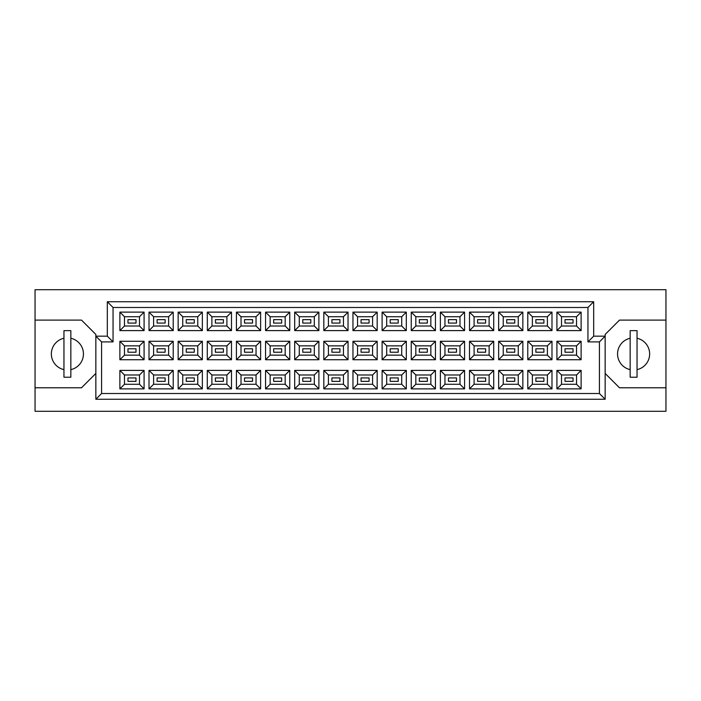 <?xml version="1.0" encoding="UTF-8"?>
<svg xmlns="http://www.w3.org/2000/svg" width="701" height="701" viewBox="0 0 701 701"><rect width="100%" height="100%" fill="white"/><g stroke="black" fill="none" stroke-linecap="round" stroke-linejoin="round"><path stroke-width="1.05" d="M630.164 338.259A16.062 16.062 0 0 0 630.164 369.629M63.957 338.259A16.062 16.062 0 0 0 63.957 369.629M573.032 381.353L565.006 381.353L565.006 377.918L573.032 377.918L573.032 381.353L565.006 381.353L565.006 377.918L573.032 377.918L573.032 381.353M573.032 352.217L565.006 352.217L565.006 348.783L573.032 348.783L573.032 352.217M573.032 323.082L565.006 323.082L565.006 319.647L573.032 319.647L573.032 323.082L565.006 323.082L565.006 319.647L573.032 319.647L573.032 323.082M543.897 381.353L535.871 381.353L535.871 377.918L543.897 377.918L543.897 381.353L535.871 381.353L535.871 377.918L543.897 377.918L543.897 381.353M543.897 352.217L535.871 352.217L535.871 348.783L543.897 348.783L543.897 352.217M543.897 323.082L535.871 323.082L535.871 319.647L543.897 319.647L543.897 323.082L535.871 323.082L535.871 319.647L543.897 319.647L543.897 323.082M514.762 381.353L506.735 381.353L506.735 377.918L514.762 377.918L514.762 381.353L506.735 381.353L506.735 377.918L514.762 377.918L514.762 381.353M514.762 352.217L506.735 352.217L506.735 348.783L514.762 348.783L514.762 352.217M514.762 323.082L506.735 323.082L506.735 319.647L514.762 319.647L514.762 323.082L506.735 323.082L506.735 319.647L514.762 319.647L514.762 323.082M485.627 381.353L477.6 381.353L477.6 377.918L485.627 377.918L485.627 381.353L477.6 381.353L477.6 377.918L485.627 377.918L485.627 381.353M485.627 352.217L477.6 352.217L477.6 348.783L485.627 348.783L485.627 352.217M485.627 323.082L477.6 323.082L477.6 319.647L485.627 319.647L485.627 323.082L477.6 323.082L477.6 319.647L485.627 319.647L485.627 323.082M456.491 381.353L448.465 381.353L448.465 377.918L456.491 377.918L456.491 381.353L448.465 381.353L448.465 377.918L456.491 377.918L456.491 381.353M456.491 352.217L448.465 352.217L448.465 348.783L456.491 348.783L456.491 352.217M456.491 323.082L448.465 323.082L448.465 319.647L456.491 319.647L456.491 323.082L448.465 323.082L448.465 319.647L456.491 319.647L456.491 323.082M427.356 381.353L419.329 381.353L419.329 377.918L427.356 377.918L427.356 381.353L419.329 381.353L419.329 377.918L427.356 377.918L427.356 381.353M427.356 352.217L419.329 352.217L419.329 348.783L427.356 348.783L427.356 352.217M427.356 323.082L419.329 323.082L419.329 319.647L427.356 319.647L427.356 323.082L419.329 323.082L419.329 319.647L427.356 319.647L427.356 323.082M398.221 381.353L390.185 381.353L390.185 377.918L398.221 377.918L398.221 381.353L390.185 381.353L390.185 377.918L398.221 377.918L398.221 381.353M398.221 352.217L390.185 352.217L390.185 348.783L398.221 348.783L398.221 352.217M398.221 323.082L390.185 323.082L390.185 319.647L398.221 319.647L398.221 323.082L390.185 323.082L390.185 319.647L398.221 319.647L398.221 323.082M369.085 381.353L361.05 381.353L361.05 377.918L369.085 377.918L369.085 381.353L361.05 381.353L361.05 377.918L369.085 377.918L369.085 381.353M369.085 352.217L361.05 352.217L361.05 348.783L369.085 348.783L369.085 352.217M369.085 323.082L361.05 323.082L361.05 319.647L369.085 319.647L369.085 323.082L361.05 323.082L361.05 319.647L369.085 319.647L369.085 323.082M339.95 381.353L331.915 381.353L331.915 377.918L339.95 377.918L339.95 381.353L331.915 381.353L331.915 377.918L339.95 377.918L339.95 381.353M339.95 352.217L331.915 352.217L331.915 348.783L339.95 348.783L339.95 352.217M339.95 323.082L331.915 323.082L331.915 319.647L339.95 319.647L339.95 323.082L331.915 323.082L331.915 319.647L339.95 319.647L339.95 323.082M310.815 381.353L302.779 381.353L302.779 377.918L310.815 377.918L310.815 381.353L302.779 381.353L302.779 377.918L310.815 377.918L310.815 381.353M310.815 352.217L302.779 352.217L302.779 348.783L310.815 348.783L310.815 352.217M310.815 323.082L302.779 323.082L302.779 319.647L310.815 319.647L310.815 323.082L302.779 323.082L302.779 319.647L310.815 319.647L310.815 323.082M281.671 381.353L273.644 381.353L273.644 377.918L281.671 377.918L281.671 381.353L273.644 381.353L273.644 377.918L281.671 377.918L281.671 381.353M281.671 352.217L273.644 352.217L273.644 348.783L281.671 348.783L281.671 352.217M281.671 323.082L273.644 323.082L273.644 319.647L281.671 319.647L281.671 323.082L273.644 323.082L273.644 319.647L281.671 319.647L281.671 323.082M252.535 381.353L244.509 381.353L244.509 377.918L252.535 377.918L252.535 381.353L244.509 381.353L244.509 377.918L252.535 377.918L252.535 381.353M252.535 352.217L244.509 352.217L244.509 348.783L252.535 348.783L252.535 352.217M252.535 323.082L244.509 323.082L244.509 319.647L252.535 319.647L252.535 323.082L244.509 323.082L244.509 319.647L252.535 319.647L252.535 323.082M223.4 381.353L215.373 381.353L215.373 377.918L223.4 377.918L223.4 381.353L215.373 381.353L215.373 377.918L223.4 377.918L223.4 381.353M223.4 352.217L215.373 352.217L215.373 348.783L223.4 348.783L223.4 352.217M223.4 323.082L215.373 323.082L215.373 319.647L223.4 319.647L223.4 323.082L215.373 323.082L215.373 319.647L223.4 319.647L223.4 323.082M194.265 381.353L186.238 381.353L186.238 377.918L194.265 377.918L194.265 381.353L186.238 381.353L186.238 377.918L194.265 377.918L194.265 381.353M194.265 352.217L186.238 352.217L186.238 348.783L194.265 348.783L194.265 352.217M194.265 323.082L186.238 323.082L186.238 319.647L194.265 319.647L194.265 323.082L186.238 323.082L186.238 319.647L194.265 319.647L194.265 323.082M165.129 381.353L157.103 381.353L157.103 377.918L165.129 377.918L165.129 381.353L157.103 381.353L157.103 377.918L165.129 377.918L165.129 381.353M165.129 352.217L157.103 352.217L157.103 348.783L165.129 348.783L165.129 352.217M165.129 323.082L157.103 323.082L157.103 319.647L165.129 319.647L165.129 323.082L157.103 323.082L157.103 319.647L165.129 319.647L165.129 323.082M135.994 381.353L127.968 381.353L127.968 377.918L135.994 377.918L135.994 381.353L127.968 381.353L127.968 377.918L135.994 377.918L135.994 381.353M135.994 352.217L127.968 352.217L127.968 348.783L135.994 348.783L135.994 352.217M135.994 323.082L127.968 323.082L127.968 319.647L135.994 319.647L135.994 323.082L127.968 323.082L127.968 319.647L135.994 319.647L135.994 323.082M605.156 373.44L619.491 387.784L665.95 387.784L665.95 289.706L35.05 289.706L35.05 387.784L81.509 387.784L95.844 373.44M35.05 387.784L35.05 411.294L665.95 411.294L665.95 387.784M665.95 320.103L619.491 320.103L605.156 334.438L605.156 399.255L95.844 399.255L95.844 334.438L81.509 320.103L35.05 320.103M101.584 341.895L95.844 336.165L107.314 336.165L107.314 301.745L593.686 301.745L593.686 336.165L605.156 336.165L599.416 341.895L587.946 341.895L587.946 307.485L113.054 307.485L113.054 341.895L101.584 341.895L101.584 393.515L599.416 393.515L599.416 341.895M581.12 388.871L556.918 388.871L556.918 370.4L581.12 370.4L581.12 388.871L576.537 384.279L576.537 374.991L561.51 374.991L561.51 384.279L576.537 384.279M581.12 359.736L556.918 359.736L556.918 341.264L581.12 341.264L581.12 359.736L576.537 355.144L576.537 345.856L561.51 345.856L561.51 355.144L576.537 355.144M581.12 330.6L556.918 330.6L556.918 312.129L581.12 312.129L581.12 330.6L576.537 326.009L576.537 316.721L561.51 316.721L561.51 326.009L576.537 326.009M551.985 388.871L527.783 388.871L527.783 370.4L551.985 370.4L551.985 388.871L547.402 384.279L547.402 374.991L532.374 374.991L532.374 384.279L547.402 384.279M551.985 359.736L527.783 359.736L527.783 341.264L551.985 341.264L551.985 359.736L547.402 355.144L547.402 345.856L532.374 345.856L532.374 355.144L547.402 355.144M551.985 330.6L527.783 330.6L527.783 312.129L551.985 312.129L551.985 330.6L547.402 326.009L547.402 316.721L532.374 316.721L532.374 326.009L547.402 326.009M522.85 388.871L498.648 388.871L498.648 370.4L522.85 370.4L522.85 388.871L518.258 384.279L518.258 374.991L503.239 374.991L503.239 384.279L518.258 384.279M522.85 359.736L498.648 359.736L498.648 341.264L522.85 341.264L522.85 359.736L518.258 355.144L518.258 345.856L503.239 345.856L503.239 355.144L518.258 355.144M522.85 330.6L498.648 330.6L498.648 312.129L522.85 312.129L522.85 330.6L518.258 326.009L518.258 316.721L503.239 316.721L503.239 326.009L518.258 326.009M493.714 388.871L469.512 388.871L469.512 370.4L493.714 370.4L493.714 388.871L489.123 384.279L489.123 374.991L474.095 374.991L474.095 384.279L489.123 384.279M493.714 359.736L469.512 359.736L469.512 341.264L493.714 341.264L493.714 359.736L489.123 355.144L489.123 345.856L474.095 345.856L474.095 355.144L489.123 355.144M493.714 330.6L469.512 330.6L469.512 312.129L493.714 312.129L493.714 330.6L489.123 326.009L489.123 316.721L474.095 316.721L474.095 326.009L489.123 326.009M464.579 388.871L440.377 388.871L440.377 370.4L464.579 370.4L464.579 388.871L459.987 384.279L459.987 374.991L444.96 374.991L444.96 384.279L459.987 384.279M464.579 359.736L440.377 359.736L440.377 341.264L464.579 341.264L464.579 359.736L459.987 355.144L459.987 345.856L444.96 345.856L444.96 355.144L459.987 355.144M464.579 330.6L440.377 330.6L440.377 312.129L464.579 312.129L464.579 330.6L459.987 326.009L459.987 316.721L444.96 316.721L444.96 326.009L459.987 326.009M435.444 388.871L411.242 388.871L411.242 370.4L435.444 370.4L435.444 388.871L430.852 384.279L430.852 374.991L415.824 374.991L415.824 384.279L430.852 384.279M435.444 359.736L411.242 359.736L411.242 341.264L435.444 341.264L435.444 359.736L430.852 355.144L430.852 345.856L415.824 345.856L415.824 355.144L430.852 355.144M435.444 330.6L411.242 330.6L411.242 312.129L435.444 312.129L435.444 330.6L430.852 326.009L430.852 316.721L415.824 316.721L415.824 326.009L430.852 326.009M406.308 388.871L382.106 388.871L382.106 370.4L406.308 370.4L406.308 388.871L401.717 384.279L401.717 374.991L386.689 374.991L386.689 384.279L401.717 384.279M406.308 359.736L382.106 359.736L382.106 341.264L406.308 341.264L406.308 359.736L401.717 355.144L401.717 345.856L386.689 345.856L386.689 355.144L401.717 355.144M406.308 330.6L382.106 330.6L382.106 312.129L406.308 312.129L406.308 330.6L401.717 326.009L401.717 316.721L386.689 316.721L386.689 326.009L401.717 326.009M377.173 388.871L352.962 388.871L352.962 370.4L377.173 370.4L377.173 388.871L372.582 384.279L372.582 374.991L357.554 374.991L357.554 384.279L372.582 384.279M377.173 359.736L352.962 359.736L352.962 341.264L377.173 341.264L377.173 359.736L372.582 355.144L372.582 345.856L357.554 345.856L357.554 355.144L372.582 355.144M377.173 330.6L352.962 330.6L352.962 312.129L377.173 312.129L377.173 330.6L372.582 326.009L372.582 316.721L357.554 316.721L357.554 326.009L372.582 326.009M348.038 388.871L323.827 388.871L323.827 370.4L348.038 370.4L348.038 388.871L343.446 384.279L343.446 374.991L328.418 374.991L328.418 384.279L343.446 384.279M348.038 359.736L323.827 359.736L323.827 341.264L348.038 341.264L348.038 359.736L343.446 355.144L343.446 345.856L328.418 345.856L328.418 355.144L343.446 355.144M348.038 330.6L323.827 330.6L323.827 312.129L348.038 312.129L348.038 330.6L343.446 326.009L343.446 316.721L328.418 316.721L328.418 326.009L343.446 326.009M318.894 388.871L294.692 388.871L294.692 370.4L318.894 370.4L318.894 388.871L314.311 384.279L314.311 374.991L299.283 374.991L299.283 384.279L314.311 384.279M318.894 359.736L294.692 359.736L294.692 341.264L318.894 341.264L318.894 359.736L314.311 355.144L314.311 345.856L299.283 345.856L299.283 355.144L314.311 355.144M318.894 330.6L294.692 330.6L294.692 312.129L318.894 312.129L318.894 330.6L314.311 326.009L314.311 316.721L299.283 316.721L299.283 326.009L314.311 326.009M289.758 388.871L265.556 388.871L265.556 370.4L289.758 370.4L289.758 388.871L285.176 384.279L285.176 374.991L270.148 374.991L270.148 384.279L285.176 384.279M289.758 359.736L265.556 359.736L265.556 341.264L289.758 341.264L289.758 359.736L285.176 355.144L285.176 345.856L270.148 345.856L270.148 355.144L285.176 355.144M289.758 330.6L265.556 330.6L265.556 312.129L289.758 312.129L289.758 330.6L285.176 326.009L285.176 316.721L270.148 316.721L270.148 326.009L285.176 326.009M260.623 388.871L236.421 388.871L236.421 370.4L260.623 370.4L260.623 388.871L256.04 384.279L256.04 374.991L241.013 374.991L241.013 384.279L256.04 384.279M260.623 359.736L236.421 359.736L236.421 341.264L260.623 341.264L260.623 359.736L256.04 355.144L256.04 345.856L241.013 345.856L241.013 355.144L256.04 355.144M260.623 330.6L236.421 330.6L236.421 312.129L260.623 312.129L260.623 330.6L256.04 326.009L256.04 316.721L241.013 316.721L241.013 326.009L256.04 326.009M231.488 388.871L207.286 388.871L207.286 370.4L231.488 370.4L231.488 388.871L226.905 384.279L226.905 374.991L211.877 374.991L211.877 384.279L226.905 384.279M231.488 359.736L207.286 359.736L207.286 341.264L231.488 341.264L231.488 359.736L226.905 355.144L226.905 345.856L211.877 345.856L211.877 355.144L226.905 355.144M231.488 330.6L207.286 330.6L207.286 312.129L231.488 312.129L231.488 330.6L226.905 326.009L226.905 316.721L211.877 316.721L211.877 326.009L226.905 326.009M202.352 388.871L178.15 388.871L178.15 370.4L202.352 370.4L202.352 388.871L197.761 384.279L197.761 374.991L182.742 374.991L182.742 384.279L197.761 384.279M202.352 359.736L178.15 359.736L178.15 341.264L202.352 341.264L202.352 359.736L197.761 355.144L197.761 345.856L182.742 345.856L182.742 355.144L197.761 355.144M202.352 330.6L178.15 330.6L178.15 312.129L202.352 312.129L202.352 330.6L197.761 326.009L197.761 316.721L182.742 316.721L182.742 326.009L197.761 326.009M173.217 388.871L149.015 388.871L149.015 370.4L173.217 370.4L173.217 388.871L168.626 384.279L168.626 374.991L153.598 374.991L153.598 384.279L168.626 384.279M173.217 359.736L149.015 359.736L149.015 341.264L173.217 341.264L173.217 359.736L168.626 355.144L168.626 345.856L153.598 345.856L153.598 355.144L168.626 355.144M173.217 330.6L149.015 330.6L149.015 312.129L173.217 312.129L173.217 330.6L168.626 326.009L168.626 316.721L153.598 316.721L153.598 326.009L168.626 326.009M144.082 388.871L119.88 388.871L119.88 370.4L144.082 370.4L144.082 388.871L139.49 384.279L139.49 374.991L124.463 374.991L124.463 384.279L139.49 384.279M144.082 359.736L119.88 359.736L119.88 341.264L144.082 341.264L144.082 359.736L139.49 355.144L139.49 345.856L124.463 345.856L124.463 355.144L139.49 355.144M144.082 330.6L119.88 330.6L119.88 312.129L144.082 312.129L144.082 330.6L139.49 326.009L139.49 316.721L124.463 316.721L124.463 326.009L139.49 326.009M70.836 369.629A16.062 16.062 0 0 0 70.836 338.259M637.043 369.629A16.062 16.062 0 0 0 637.043 338.259M139.49 316.721L144.082 312.129M124.463 316.721L119.88 312.129M119.88 330.6L124.463 326.009M139.49 345.856L144.082 341.264M124.463 345.856L119.88 341.264M119.88 359.736L124.463 355.144M139.49 374.991L144.082 370.4M124.463 374.991L119.88 370.4M119.88 388.871L124.463 384.279M168.626 316.721L173.217 312.129M153.598 316.721L149.015 312.129M149.015 330.6L153.598 326.009M168.626 345.856L173.217 341.264M153.598 345.856L149.015 341.264M149.015 359.736L153.598 355.144M168.626 374.991L173.217 370.4M153.598 374.991L149.015 370.4M149.015 388.871L153.598 384.279M197.761 316.721L202.352 312.129M182.742 316.721L178.15 312.129M178.15 330.6L182.742 326.009M197.761 345.856L202.352 341.264M182.742 345.856L178.15 341.264M178.15 359.736L182.742 355.144M197.761 374.991L202.352 370.4M182.742 374.991L178.15 370.4M178.15 388.871L182.742 384.279M226.905 316.721L231.488 312.129M211.877 316.721L207.286 312.129M207.286 330.6L211.877 326.009M226.905 345.856L231.488 341.264M211.877 345.856L207.286 341.264M207.286 359.736L211.877 355.144M226.905 374.991L231.488 370.4M211.877 374.991L207.286 370.4M207.286 388.871L211.877 384.279M256.04 316.721L260.623 312.129M241.013 316.721L236.421 312.129M236.421 330.6L241.013 326.009M256.04 345.856L260.623 341.264M241.013 345.856L236.421 341.264M236.421 359.736L241.013 355.144M256.04 374.991L260.623 370.4M241.013 374.991L236.421 370.4M236.421 388.871L241.013 384.279M285.176 316.721L289.758 312.129M270.148 316.721L265.556 312.129M265.556 330.6L270.148 326.009M285.176 345.856L289.758 341.264M270.148 345.856L265.556 341.264M265.556 359.736L270.148 355.144M285.176 374.991L289.758 370.4M270.148 374.991L265.556 370.4M265.556 388.871L270.148 384.279M314.311 316.721L318.894 312.129M299.283 316.721L294.692 312.129M294.692 330.6L299.283 326.009M314.311 345.856L318.894 341.264M299.283 345.856L294.692 341.264M294.692 359.736L299.283 355.144M314.311 374.991L318.894 370.4M299.283 374.991L294.692 370.4M294.692 388.871L299.283 384.279M343.446 316.721L348.038 312.129M328.418 316.721L323.827 312.129M323.827 330.6L328.418 326.009M343.446 345.856L348.038 341.264M328.418 345.856L323.827 341.264M323.827 359.736L328.418 355.144M343.446 374.991L348.038 370.4M328.418 374.991L323.827 370.4M323.827 388.871L328.418 384.279M372.582 316.721L377.173 312.129M357.554 316.721L352.962 312.129M352.962 330.6L357.554 326.009M372.582 345.856L377.173 341.264M357.554 345.856L352.962 341.264M352.962 359.736L357.554 355.144M372.582 374.991L377.173 370.4M357.554 374.991L352.962 370.4M352.962 388.871L357.554 384.279M401.717 316.721L406.308 312.129M386.689 316.721L382.106 312.129M382.106 330.6L386.689 326.009M401.717 345.856L406.308 341.264M386.689 345.856L382.106 341.264M382.106 359.736L386.689 355.144M401.717 374.991L406.308 370.4M386.689 374.991L382.106 370.4M382.106 388.871L386.689 384.279M430.852 316.721L435.444 312.129M415.824 316.721L411.242 312.129M411.242 330.6L415.824 326.009M430.852 345.856L435.444 341.264M415.824 345.856L411.242 341.264M411.242 359.736L415.824 355.144M430.852 374.991L435.444 370.4M415.824 374.991L411.242 370.4M411.242 388.871L415.824 384.279M459.987 316.721L464.579 312.129M444.96 316.721L440.377 312.129M440.377 330.6L444.96 326.009M459.987 345.856L464.579 341.264M444.96 345.856L440.377 341.264M440.377 359.736L444.96 355.144M459.987 374.991L464.579 370.4M444.96 374.991L440.377 370.4M440.377 388.871L444.96 384.279M489.123 316.721L493.714 312.129M474.095 316.721L469.512 312.129M469.512 330.6L474.095 326.009M489.123 345.856L493.714 341.264M474.095 345.856L469.512 341.264M469.512 359.736L474.095 355.144M489.123 374.991L493.714 370.4M474.095 374.991L469.512 370.4M469.512 388.871L474.095 384.279M518.258 316.721L522.85 312.129M503.239 316.721L498.648 312.129M498.648 330.6L503.239 326.009M518.258 345.856L522.85 341.264M503.239 345.856L498.648 341.264M498.648 359.736L503.239 355.144M518.258 374.991L522.85 370.4M503.239 374.991L498.648 370.4M498.648 388.871L503.239 384.279M547.402 316.721L551.985 312.129M532.374 316.721L527.783 312.129M527.783 330.6L532.374 326.009M547.402 345.856L551.985 341.264M532.374 345.856L527.783 341.264M527.783 359.736L532.374 355.144M547.402 374.991L551.985 370.4M532.374 374.991L527.783 370.4M527.783 388.871L532.374 384.279M576.537 316.721L581.12 312.129M561.51 316.721L556.918 312.129M556.918 330.6L561.51 326.009M576.537 345.856L581.12 341.264M561.51 345.856L556.918 341.264M556.918 359.736L561.51 355.144M576.537 374.991L581.12 370.4M561.51 374.991L556.918 370.4M556.918 388.871L561.51 384.279M107.314 301.745L113.054 307.485M113.054 341.895L107.314 336.165M593.686 301.745L587.946 307.485M101.584 393.515L95.844 399.255M593.686 336.165L587.946 341.895M599.416 393.515L605.156 399.255M70.836 330.653L63.957 330.653L63.957 377.226L70.836 377.226L70.836 330.653M637.043 330.653L630.164 330.653L630.164 377.226L637.043 377.226L637.043 330.653"/></g></svg>
